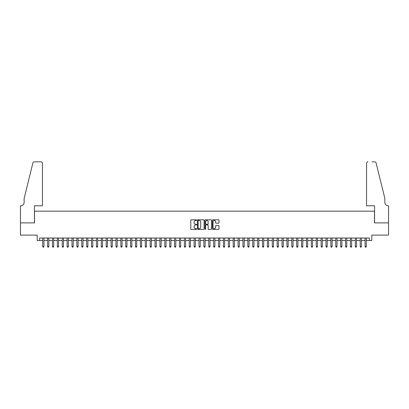 <?xml version="1.0" encoding="UTF-8"?>
<svg xmlns="http://www.w3.org/2000/svg" width="409" height="409" viewBox="0 0 409 409"><rect width="100%" height="100%" fill="white"/><g stroke="black" fill="none" stroke-linecap="round" stroke-linejoin="round"><path stroke-width="0.61" d="M196.683 220.139A0.337 0.337 0 0 0 196.351 219.807L191.254 219.807A0.481 0.481 0 0 0 190.778 220.287L190.778 228.917A0.481 0.481 0 0 0 191.254 229.393L196.351 229.393A0.337 0.337 0 0 0 196.683 229.06A0.337 0.337 0 0 0 196.351 228.723L195.691 228.723A1.534 1.534 0 0 1 194.157 227.189L194.157 226.468A1.534 1.534 0 0 1 195.691 224.935L196.351 224.935A0.337 0.337 0 0 0 196.683 224.602A0.337 0.337 0 0 0 196.351 224.265L195.691 224.265A1.534 1.534 0 0 1 194.157 222.731L194.157 222.01A1.534 1.534 0 0 1 195.691 220.477L196.351 220.477A0.337 0.337 0 0 0 196.683 220.139M218.513 223.186A0.481 0.481 0 0 0 218.994 222.706L218.994 220.287A0.481 0.481 0 0 0 218.513 219.807L212.854 219.807A0.481 0.481 0 0 0 212.373 220.287L212.373 228.917A0.481 0.481 0 0 0 212.854 229.393L218.513 229.393A0.481 0.481 0 0 0 218.994 228.917L218.994 225.988A0.481 0.481 0 0 0 218.513 225.512L216.09 225.512A0.481 0.481 0 0 0 215.609 225.988L215.609 227.44A1.283 1.283 0 0 1 214.326 228.723A1.283 1.283 0 0 1 213.048 227.44L213.048 221.76A1.283 1.283 0 0 1 214.326 220.477A1.283 1.283 0 0 1 215.609 221.76L215.609 222.706A0.481 0.481 0 0 0 216.09 223.186L218.513 223.186M39.647 240.477L39.647 238.033L369.353 238.033L369.353 240.477L371.796 240.477L371.796 235.103L388.524 235.103L388.524 222.89L374.48 222.89L374.48 211.167L34.52 211.167L34.52 222.89L20.476 222.89L20.476 235.103L37.204 235.103L37.204 240.477L42.7 240.477M204.081 220.287A0.481 0.481 0 0 0 203.6 219.807L197.946 219.807A0.481 0.481 0 0 0 197.465 220.287L197.465 228.917A0.481 0.481 0 0 0 197.946 229.393L203.6 229.393A0.481 0.481 0 0 0 204.081 228.917L204.081 220.287M205.4 219.807L211.054 219.807A0.481 0.481 0 0 1 211.535 220.287L211.535 228.917A0.481 0.481 0 0 1 211.054 229.393L208.636 229.393A0.481 0.481 0 0 1 208.155 228.917L208.155 225.415A0.481 0.481 0 0 0 207.675 224.935L206.07 224.935A0.481 0.481 0 0 0 205.589 225.415L205.589 229.06A0.337 0.337 0 0 1 205.257 229.393A0.337 0.337 0 0 1 204.919 229.06L204.919 220.287A0.481 0.481 0 0 1 205.4 219.807M43.921 240.477L47.582 240.477M48.804 240.477L52.47 240.477M53.691 240.477L57.352 240.477M58.574 240.477L62.24 240.477M63.456 240.477L67.122 240.477M68.344 240.477L72.004 240.477M73.226 240.477L76.892 240.477M78.114 240.477L81.774 240.477M82.996 240.477L86.662 240.477M87.879 240.477L91.544 240.477M92.766 240.477L96.427 240.477M97.649 240.477L101.314 240.477M102.536 240.477L106.197 240.477M107.419 240.477L111.084 240.477M112.306 240.477L115.967 240.477M117.189 240.477L120.854 240.477M122.071 240.477L125.737 240.477M126.959 240.477L130.619 240.477M131.841 240.477L135.507 240.477M136.729 240.477L140.389 240.477M141.611 240.477L145.277 240.477M146.494 240.477L150.159 240.477M151.381 240.477L155.042 240.477M156.264 240.477L159.929 240.477M161.151 240.477L164.812 240.477M166.034 240.477L169.699 240.477M170.921 240.477L174.582 240.477M175.804 240.477L179.469 240.477M180.686 240.477L184.352 240.477M185.574 240.477L189.234 240.477M190.456 240.477L194.122 240.477M195.344 240.477L199.004 240.477M200.226 240.477L203.892 240.477M205.108 240.477L208.774 240.477M209.996 240.477L213.656 240.477M214.878 240.477L218.544 240.477M219.766 240.477L223.426 240.477M224.648 240.477L228.314 240.477M229.531 240.477L233.196 240.477M234.418 240.477L238.079 240.477M239.301 240.477L242.966 240.477M244.188 240.477L247.849 240.477M249.071 240.477L252.736 240.477M253.958 240.477L257.619 240.477M258.841 240.477L262.506 240.477M263.723 240.477L267.389 240.477M268.611 240.477L272.271 240.477M273.493 240.477L277.159 240.477M278.381 240.477L282.041 240.477M283.263 240.477L286.929 240.477M288.146 240.477L291.811 240.477M293.033 240.477L296.694 240.477M297.916 240.477L301.581 240.477M302.803 240.477L306.464 240.477M307.686 240.477L311.351 240.477M312.573 240.477L316.234 240.477M317.456 240.477L321.121 240.477M322.338 240.477L326.004 240.477M327.226 240.477L330.886 240.477M332.108 240.477L335.774 240.477M336.996 240.477L340.656 240.477M341.878 240.477L345.544 240.477M346.76 240.477L350.426 240.477M351.648 240.477L355.309 240.477M356.53 240.477L360.196 240.477M361.418 240.477L365.079 240.477M366.3 240.477L369.353 240.477M198.472 220.477A0.337 0.337 0 0 0 198.135 220.814L198.135 228.386A0.337 0.337 0 0 0 198.472 228.723L199.168 228.723A1.534 1.534 0 0 0 200.701 227.189L200.701 222.01A1.534 1.534 0 0 0 199.168 220.477L198.472 220.477M208.155 221.785A1.283 1.283 0 0 0 206.872 220.502A1.283 1.283 0 0 0 205.589 221.785L205.589 223.784A0.481 0.481 0 0 0 206.07 224.265L207.675 224.265A0.481 0.481 0 0 0 208.155 223.784L208.155 221.785M43.921 238.033L43.921 246.53L42.7 246.53L42.7 238.033M43.921 246.53L43.553 247.169L43.068 247.169L42.7 246.53M42.454 205.793L42.454 163.298A1.467 1.467 0 0 0 40.992 161.831L34.32 161.831A1.467 1.467 0 0 0 32.899 162.946L24.136 198.467L24.136 202.373A3.42 3.42 0 0 1 20.721 205.793L20.45 205.793L20.45 222.89L34.443 222.89L34.443 205.793L42.454 205.793L42.454 163.298C42.362 162.414 41.871 161.928 40.992 161.831L36.938 161.831M32.899 162.946C33.272 162.143 33.272 162.143 32.899 162.946C33.272 162.143 33.272 162.143 32.899 162.946M24.136 202.373A3.42 3.42 0 0 1 20.721 205.793M366.546 205.793L366.546 163.298L366.546 205.793L374.557 205.793L374.557 222.89L388.55 222.89L388.55 205.793L388.279 205.793A3.42 3.42 0 0 1 384.864 202.373A3.42 3.42 0 0 0 388.279 205.793M382.175 187.578L376.101 162.946L384.864 198.467L384.864 202.373M372.062 161.831L374.68 161.831A1.467 1.467 0 0 1 376.101 162.946C375.728 162.143 375.728 162.143 376.101 162.946C375.728 162.143 375.728 162.143 376.101 162.946M368.008 161.831A1.467 1.467 0 0 0 366.546 163.298C366.638 162.414 367.129 161.928 368.008 161.831M48.804 238.033L48.804 246.53L47.582 246.53L47.582 238.033M48.804 246.53L48.441 247.169L47.95 247.169L47.582 246.53M53.691 238.033L53.691 246.53L52.47 246.53L52.47 238.033M53.691 246.53L53.323 247.169L52.833 247.169L52.47 246.53M58.574 238.033L58.574 246.53L57.352 246.53L57.352 238.033M58.574 246.53L58.206 247.169L57.72 247.169L57.352 246.53M63.456 238.033L63.456 246.53L62.24 246.53L62.24 238.033M63.456 246.53L63.093 247.169L62.603 247.169L62.24 246.53M68.344 238.033L68.344 246.53L67.122 246.53L67.122 238.033M68.344 246.53L67.976 247.169L67.49 247.169L67.122 246.53M73.226 238.033L73.226 246.53L72.004 246.53L72.004 238.033M73.226 246.53L72.863 247.169L72.373 247.169L72.004 246.53M78.114 238.033L78.114 246.53L76.892 246.53L76.892 238.033M78.114 246.53L77.746 247.169L77.255 247.169L76.892 246.53M82.996 238.033L82.996 246.53L81.774 246.53L81.774 238.033M82.996 246.53L82.628 247.169L82.143 247.169L81.774 246.53M87.879 238.033L87.879 246.53L86.662 246.53L86.662 238.033M87.879 246.53L87.516 247.169L87.025 247.169L86.662 246.53M92.766 238.033L92.766 246.53L91.544 246.53L91.544 238.033M92.766 246.53L92.398 247.169L91.913 247.169L91.544 246.53M97.649 238.033L97.649 246.53L96.427 246.53L96.427 238.033M97.649 246.53L97.286 247.169L96.795 247.169L96.427 246.53M102.536 238.033L102.536 246.53L101.314 246.53L101.314 238.033M102.536 246.53L102.168 247.169L101.683 247.169L101.314 246.53M107.419 238.033L107.419 246.53L106.197 246.53L106.197 238.033M107.419 246.53L107.051 247.169L106.565 247.169L106.197 246.53M112.306 238.033L112.306 246.53L111.084 246.53L111.084 238.033M112.306 246.53L111.938 247.169L111.447 247.169L111.084 246.53M117.189 238.033L117.189 246.53L115.967 246.53L115.967 238.033M117.189 246.53L116.821 247.169L116.335 247.169L115.967 246.53M122.071 238.033L122.071 246.53L120.854 246.53L120.854 238.033M122.071 246.53L121.708 247.169L121.217 247.169L120.854 246.53M126.959 238.033L126.959 246.53L125.737 246.53L125.737 238.033M126.959 246.53L126.591 247.169L126.105 247.169L125.737 246.53M131.841 238.033L131.841 246.53L130.619 246.53L130.619 238.033M131.841 246.53L131.478 247.169L130.987 247.169L130.619 246.53M136.729 238.033L136.729 246.53L135.507 246.53L135.507 238.033M136.729 246.53L136.361 247.169L135.87 247.169L135.507 246.53M141.611 238.033L141.611 246.53L140.389 246.53L140.389 238.033M141.611 246.53L141.243 247.169L140.757 247.169L140.389 246.53M146.494 238.033L146.494 246.53L145.277 246.53L145.277 238.033M146.494 246.53L146.131 247.169L145.64 247.169L145.277 246.53M151.381 238.033L151.381 246.53L150.159 246.53L150.159 238.033M151.381 246.53L151.013 247.169L150.527 247.169L150.159 246.53M156.264 238.033L156.264 246.53L155.042 246.53L155.042 238.033M156.264 246.53L155.901 247.169L155.41 247.169L155.042 246.53M161.151 238.033L161.151 246.53L159.929 246.53L159.929 238.033M161.151 246.53L160.783 247.169L160.297 247.169L159.929 246.53M166.034 238.033L166.034 246.53L164.812 246.53L164.812 238.033M166.034 246.53L165.665 247.169L165.18 247.169L164.812 246.53M170.921 238.033L170.921 246.53L169.699 246.53L169.699 238.033M170.921 246.53L170.553 247.169L170.062 247.169L169.699 246.53M175.804 238.033L175.804 246.53L174.582 246.53L174.582 238.033M175.804 246.53L175.435 247.169L174.95 247.169L174.582 246.53M180.686 238.033L180.686 246.53L179.469 246.53L179.469 238.033M180.686 246.53L180.323 247.169L179.832 247.169L179.469 246.53M185.574 238.033L185.574 246.53L184.352 246.53L184.352 238.033M185.574 246.53L185.205 247.169L184.72 247.169L184.352 246.53M190.456 238.033L190.456 246.53L189.234 246.53L189.234 238.033M190.456 246.53L190.093 247.169L189.602 247.169L189.234 246.53M195.344 238.033L195.344 246.53L194.122 246.53L194.122 238.033M195.344 246.53L194.975 247.169L194.485 247.169L194.122 246.53M200.226 238.033L200.226 246.53L199.004 246.53L199.004 238.033M200.226 246.53L199.858 247.169L199.372 247.169L199.004 246.53M205.108 238.033L205.108 246.53L203.892 246.53L203.892 238.033M205.108 246.53L204.745 247.169L204.255 247.169L203.892 246.53M209.996 238.033L209.996 246.53L208.774 246.53L208.774 238.033M209.996 246.53L209.628 247.169L209.142 247.169L208.774 246.53M214.878 238.033L214.878 246.53L213.656 246.53L213.656 238.033M214.878 246.53L214.515 247.169L214.025 247.169L213.656 246.53M219.766 238.033L219.766 246.53L218.544 246.53L218.544 238.033M219.766 246.53L219.398 247.169L218.907 247.169L218.544 246.53M224.648 238.033L224.648 246.53L223.426 246.53L223.426 238.033M224.648 246.53L224.28 247.169L223.795 247.169L223.426 246.53M229.531 238.033L229.531 246.53L228.314 246.53L228.314 238.033M229.531 246.53L229.168 247.169L228.677 247.169L228.314 246.53M234.418 238.033L234.418 246.53L233.196 246.53L233.196 238.033M234.418 246.53L234.05 247.169L233.565 247.169L233.196 246.53M239.301 238.033L239.301 246.53L238.079 246.53L238.079 238.033M239.301 246.53L238.938 247.169L238.447 247.169L238.079 246.53M244.188 238.033L244.188 246.53L242.966 246.53L242.966 238.033M244.188 246.53L243.82 247.169L243.335 247.169L242.966 246.53M249.071 238.033L249.071 246.53L247.849 246.53L247.849 238.033M249.071 246.53L248.703 247.169L248.217 247.169L247.849 246.53M253.958 238.033L253.958 246.53L252.736 246.53L252.736 238.033M253.958 246.53L253.59 247.169L253.099 247.169L252.736 246.53M258.841 238.033L258.841 246.53L257.619 246.53L257.619 238.033M258.841 246.53L258.473 247.169L257.987 247.169L257.619 246.53M263.723 238.033L263.723 246.53L262.506 246.53L262.506 238.033M263.723 246.53L263.36 247.169L262.869 247.169L262.506 246.53M268.611 238.033L268.611 246.53L267.389 246.53L267.389 238.033M268.611 246.53L268.243 247.169L267.757 247.169L267.389 246.53M273.493 238.033L273.493 246.53L272.271 246.53L272.271 238.033M273.493 246.53L273.13 247.169L272.639 247.169L272.271 246.53M278.381 238.033L278.381 246.53L277.159 246.53L277.159 238.033M278.381 246.53L278.013 247.169L277.522 247.169L277.159 246.53M283.263 238.033L283.263 246.53L282.041 246.53L282.041 238.033M283.263 246.53L282.895 247.169L282.409 247.169L282.041 246.53M288.146 238.033L288.146 246.53L286.929 246.53L286.929 238.033M288.146 246.53L287.783 247.169L287.292 247.169L286.929 246.53M293.033 238.033L293.033 246.53L291.811 246.53L291.811 238.033M293.033 246.53L292.665 247.169L292.179 247.169L291.811 246.53M297.916 238.033L297.916 246.53L296.694 246.53L296.694 238.033M297.916 246.53L297.553 247.169L297.062 247.169L296.694 246.53M302.803 238.033L302.803 246.53L301.581 246.53L301.581 238.033M302.803 246.53L302.435 247.169L301.949 247.169L301.581 246.53M307.686 238.033L307.686 246.53L306.464 246.53L306.464 238.033M307.686 246.53L307.317 247.169L306.832 247.169L306.464 246.53M312.573 238.033L312.573 246.53L311.351 246.53L311.351 238.033M312.573 246.53L312.205 247.169L311.714 247.169L311.351 246.53M317.456 238.033L317.456 246.53L316.234 246.53L316.234 238.033M317.456 246.53L317.087 247.169L316.602 247.169L316.234 246.53M322.338 238.033L322.338 246.53L321.121 246.53L321.121 238.033M322.338 246.53L321.975 247.169L321.484 247.169L321.121 246.53M327.226 238.033L327.226 246.53L326.004 246.53L326.004 238.033M327.226 246.53L326.857 247.169L326.372 247.169L326.004 246.53M332.108 238.033L332.108 246.53L330.886 246.53L330.886 238.033M332.108 246.53L331.745 247.169L331.254 247.169L330.886 246.53M336.996 238.033L336.996 246.53L335.774 246.53L335.774 238.033M336.996 246.53L336.627 247.169L336.137 247.169L335.774 246.53M341.878 238.033L341.878 246.53L340.656 246.53L340.656 238.033M341.878 246.53L341.51 247.169L341.024 247.169L340.656 246.53M346.76 238.033L346.76 246.53L345.544 246.53L345.544 238.033M346.76 246.53L346.397 247.169L345.907 247.169L345.544 246.53M351.648 238.033L351.648 246.53L350.426 246.53L350.426 238.033M351.648 246.53L351.28 247.169L350.794 247.169L350.426 246.53M356.53 238.033L356.53 246.53L355.309 246.53L355.309 238.033M356.53 246.53L356.167 247.169L355.677 247.169L355.309 246.53M361.418 238.033L361.418 246.53L360.196 246.53L360.196 238.033M361.418 246.53L361.05 247.169L360.559 247.169L360.196 246.53M366.3 238.033L366.3 246.53L365.079 246.53L365.079 238.033M366.3 246.53L365.932 247.169L365.447 247.169L365.079 246.53"/></g></svg>
